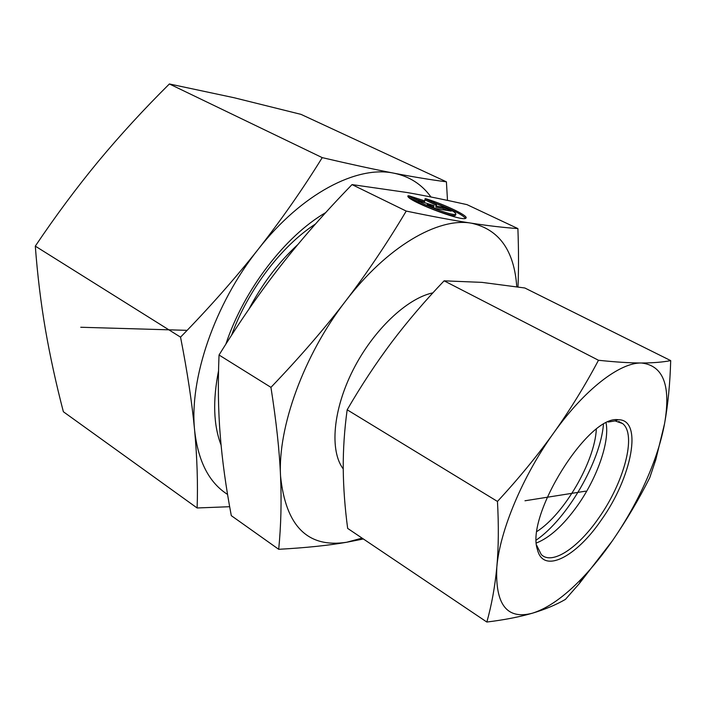 <?xml version="1.0" encoding="UTF-8"?>
<svg xmlns="http://www.w3.org/2000/svg" width="706" height="706" viewBox="0 0 706 706"><rect width="100%" height="100%" fill="white"/><g stroke="black" fill="none" stroke-linecap="round" stroke-linejoin="round"><path stroke-width="1.06" d="M408.147 195.703L418.949 200.883C423.715 205.464 454.214 216.468 455.873 214.218C455.997 212.338 449.643 208.905 436.793 203.91L426.097 198.801C445.477 204.722 469.578 216.398 465.828 218.198C462.368 222.266 403.117 199.136 408.147 195.703L408.033 196.012M465.536 218.339C462.192 214.58 452.043 209.497 435.081 203.09M455.608 214.898L455.441 215.339C453.773 217.607 423.282 206.602 418.517 202.013L408.845 197.353M418.949 200.883L418.517 202.013M447.066 210.432L442.591 208.288L435.884 207.176L436.052 205.164L424.941 199.851M443.015 207.185L451.266 211.12L435.531 208.535L427.218 204.546L434.049 205.684L420.608 201.369L409.162 195.88L424.791 200.901L425.118 198.633L436.467 204.06L436.308 206.064L443.015 207.185L442.591 208.288M436.308 206.064L435.884 207.176M436.467 204.06L436.052 205.164M424.791 200.901L424.368 202.013L417.043 199.657M434.049 205.684L433.625 206.805L431.022 206.373M517.895 228.585L466.966 204.625C445.036 199.719 425.171 195.703 407.388 192.561L352.029 184.601C325.113 212.303 301.427 239.263 280.953 265.491C260.461 291.604 239.819 321.451 219.036 355.012C217.827 384.161 218.242 411.051 220.263 435.673C222.24 460.436 225.911 487.096 231.294 515.645L278.702 549.303C281.032 525.485 281.641 501.039 280.538 475.968C279.505 451.125 276.311 421.588 270.945 387.356C299.768 357.262 324.628 328.528 345.525 301.162C366.538 273.76 386.764 243.738 406.224 211.076C432.663 216.548 454.355 220.572 471.29 223.167L471.352 223.175C488.499 225.814 504.013 227.623 517.895 228.585C518.698 250.339 518.725 269.78 517.983 286.918M352.029 184.601L406.224 211.076M219.036 355.012L270.945 387.356M363.369 538.978L346.69 542.252C328.59 545.438 305.927 547.785 278.702 549.303M471.29 223.167C438.082 217.183 386.826 246.773 345.525 301.162C303.88 354.844 277.696 427.315 280.538 475.968C285.683 526.173 307.737 548.271 346.69 542.252L362.09 538.122M516.766 286.724C514.215 250.48 499.08 229.3 471.352 223.175M608.219 422.038L615.067 420.917L622.604 423.574C636.953 434.464 624.042 482.472 598.75 517.992C578.196 547.935 551.977 565.506 541.246 554.519L536.675 545.288M601.265 520.075C631.879 477.494 643.29 419.329 618.306 419.743C588.389 414.66 525.105 516.024 537.487 549.753C543.276 574.216 576.114 557.122 601.265 520.075M606.092 423.026C609.746 442.159 597.064 478.024 577.561 505.522C563.556 525.14 549.859 537.619 536.481 542.958M496.821 567.192C495.082 604.627 506.97 619.956 532.509 613.17C547.732 608.36 564.218 596.755 581.956 578.364C592.555 567.306 602.73 554.731 612.49 540.646C629.708 515.592 643.395 489.567 653.553 462.571C658.636 448.866 662.307 435.911 664.558 423.688C671.106 385.652 663.375 365.426 641.383 362.999C619.903 362.416 584.524 389.483 553.716 432.902C522.74 475.879 499.769 530.938 496.821 567.192C498.586 547.547 498.798 525.626 497.456 501.437C518.407 478.818 537.16 455.97 553.716 432.902C570.148 409.754 585.071 385.538 598.476 360.263C615.376 362.054 629.681 362.972 641.383 362.999C652.988 362.963 662.757 362.169 670.7 360.607C670.047 383.561 668 404.591 664.558 423.688L655.795 459.685L649.723 477.785C638.603 499.769 626.196 520.719 612.49 540.646L579.255 583.659L565.444 599.385C556.152 604.777 545.173 609.375 532.509 613.17C519.757 616.894 504.534 619.85 486.84 622.039C491.614 605.077 494.941 586.792 496.821 567.192M670.7 360.607L524.84 287.995L481.933 282.374L444.109 280.829C425.03 300.791 407.583 321.23 391.759 342.136C376.051 363.087 361.181 385.644 347.167 409.789C344.431 429.725 343.125 449.298 343.231 468.528C343.434 487.855 344.907 507.817 347.661 528.406L486.84 622.039M347.167 409.789L497.456 501.437M444.109 280.829L598.476 360.263M537.045 531.406C564.35 513.95 594.726 461.627 596.332 429.257M603.445 424.456C600.374 461.671 567.183 518.831 536.41 539.958M315.494 223.987C281.447 246.023 247.965 290.007 231.542 335.244M221.084 445.08C213.503 425.312 212.647 400.584 218.533 370.879M225.876 344.104C243.835 289.884 285.136 236.095 325.704 212.594M430.969 197C421.853 184.363 409.515 176.429 393.957 173.199C413.945 177.029 431.437 179.898 446.413 181.821L301.012 114.372L234.101 97.737L169.378 83.961C143.936 109.201 120.294 134.961 98.443 161.233C76.725 187.531 55.677 215.833 35.3 246.129C37.48 275.04 40.86 302.892 45.449 329.684C50.144 356.618 56.127 383.967 63.372 411.748L197.115 507.976C197.98 484.078 197.15 458.247 194.644 430.483C198.121 461.371 209.1 482.692 227.561 494.429M446.413 181.821L447.498 200.389M229.662 506.705L197.115 507.976M194.644 430.483C192.014 402.694 187.311 371.577 180.542 337.141C209.152 307.878 235.063 278.561 258.29 249.192C214.615 303.845 189.058 379.14 194.644 430.483M258.29 249.192C281.376 219.725 302.697 189.208 322.236 157.632C349.973 164.127 373.88 169.316 393.957 173.199C356.971 165.16 301.541 193.771 258.29 249.192M180.542 337.141L35.3 246.129M322.236 157.632L169.378 83.961M187.108 330.346L80.749 327.257M524.982 500.775L585.645 491.155M248.891 309.21C262.305 283.759 278.632 262.2 297.861 244.532M432.91 292.849C406.938 298.25 373.13 330.249 353.035 370.059C332.861 409.859 329.543 450.896 343.24 468.943M378.681 360.201L388.168 346.964M455.873 214.218L455.441 215.339M536.966 546.523L537.487 549.753M615.067 420.917L618.306 419.743M618.721 421.482L622.604 423.574M653.553 462.571L655.795 459.685M581.956 578.364L579.255 583.659"/></g></svg>
